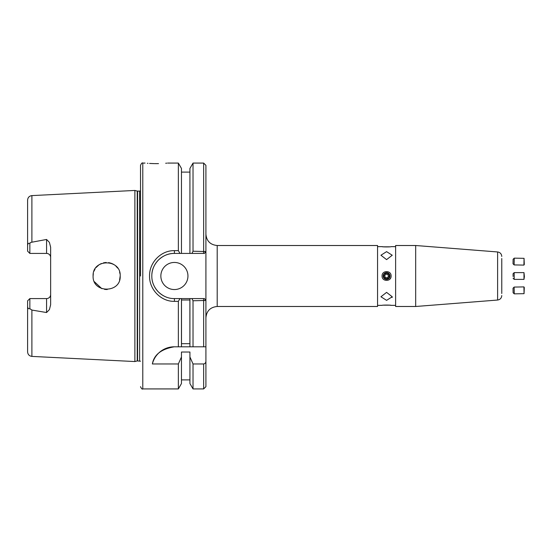 <?xml version="1.0" encoding="UTF-8"?>
<svg xmlns="http://www.w3.org/2000/svg" width="552" height="552" viewBox="0 0 552 552"><rect width="100%" height="100%" fill="white"/><g stroke="black" fill="none" stroke-linecap="round" stroke-linejoin="round"><path stroke-width="0.83" d="M158.507 163.62L156.333 163.64C170.899 163.026 170.899 163.026 156.333 163.64C141.76 163.026 141.76 163.026 156.333 163.64L154.512 163.627M154.056 163.62L149.557 163.44M147.964 163.33L147.35 163.282M160.853 276A13.552 13.552 0 0 0 174.404 289.552A13.552 13.552 0 0 0 187.949 276A13.552 13.552 0 0 0 174.404 262.448A13.552 13.552 0 0 0 160.853 276M50.639 257.48A4.064 4.064 0 0 0 46.568 253.416L46.568 239.464L49.418 242.397L50.639 247.268L50.639 304.732L49.418 309.603L46.568 312.535L31.892 310.058L29.856 308.685C28.331 309.079 27.579 308.147 27.6 305.891L27.6 351.886C27.835 354.522 29.27 356.026 31.892 356.399L134.881 361.553L134.881 190.447L137.234 191.075L137.234 360.925L140.525 361.222M46.568 312.535L46.568 298.584A4.064 4.064 0 0 0 50.639 294.52M107.219 289.538L104.611 289.4M101.83 288.668L94.351 281.699M120.198 276C121.054 258.536 92.294 258.495 93.095 276C92.315 293.54 121.067 293.436 120.198 276L119.591 280.023M46.568 239.464L30.829 242.397L29.856 243.315L29.856 253.416L27.6 251.16L27.6 246.109C27.572 243.86 28.331 242.928 29.856 243.315M46.568 253.416L29.856 253.416L27.6 251.16M178.358 301.351L174.404 301.351C161.101 301.668 149.247 289.565 149.557 276C149.233 262.414 161.101 250.332 174.404 250.649L178.358 250.649L179.945 253.416L174.404 253.416C168.581 253.313 163.254 255.521 158.424 260.04C153.925 264.815 151.724 270.142 151.814 276.021C151.765 281.906 153.967 287.219 158.431 291.967C163.247 296.472 168.574 298.673 174.404 298.584L179.945 298.584L178.358 301.351L178.358 346.801L174.287 346.801C161.267 349.036 153.96 354.757 152.366 363.968L178.358 363.968L178.358 388.925L142.782 388.925L142.782 163.075C142.23 162.502 141.478 163.254 140.525 165.331L140.525 276M166.732 163.164L165.697 163.254M167.629 163.075L178.358 163.075L178.358 250.649M377.554 305.359L382.067 305.359C381.791 304.98 391.375 304.98 391.106 305.359L389.815 305.187M395.618 246.64L391.106 246.64C391.382 247.02 381.791 247.02 382.067 246.64L383.371 246.813M391.106 276C391.382 281.824 381.791 281.83 382.067 276C381.791 270.183 391.375 270.163 391.106 276M389.781 279.195A4.519 4.519 0 0 0 390.761 277.732M217.198 306.491L377.554 306.491L377.554 245.509L217.198 245.509L217.198 306.491C210.34 307.16 206.579 310.921 205.91 317.779M392.231 296.762L386.586 292.381L380.942 296.762L386.586 300.364L392.231 296.762L392.12 297.528M386.586 251.636L380.942 255.238L386.586 259.619L392.231 255.238L386.586 251.636M501.768 273.178L501.768 264.146M501.768 293.505L501.768 276C501.768 279.353 501.768 279.353 501.768 276L501.768 258.495M415.677 276L415.677 245.509L395.618 245.509L395.618 306.491L415.677 306.491L415.677 276M501.768 278.822L501.768 287.854M189.929 346.801L178.358 346.801L181.456 346.801L181.456 298.584L189.929 298.584L189.929 346.801L193.027 346.801L189.929 346.801M189.895 343.682L181.491 343.682L181.491 299.984L189.895 299.984L189.895 343.682M178.358 163.075L181.456 168.443L181.456 253.416L179.945 253.416M178.358 363.968L181.456 356.965L181.456 383.557L178.358 388.925M181.456 356.965L181.456 352.024L189.929 352.024L189.929 383.557L193.027 388.925L203.647 388.925L205.91 386.669L205.91 346.801L203.647 346.801L205.91 346.801L205.91 300.447L193.027 300.771L193.027 346.801L203.647 346.801L203.647 298.584L204.426 298.584L205.91 300.447L205.91 251.553L204.426 253.416L181.456 253.416M191.944 253.416L193.027 251.229L193.027 163.075L189.929 168.443L189.929 253.416M189.929 356.965L193.027 363.968L193.027 388.925M193.027 251.229L205.91 251.553L205.91 165.338L205.91 249.773M193.027 363.968L203.647 363.968C205.151 363.63 205.903 362.657 205.91 361.049M193.027 300.771L191.944 298.584L204.426 298.584M189.929 298.584L191.944 298.584M119.591 271.991L120.032 273.889M93.095 276L93.322 273.537M93.992 271.163L95.103 268.907M96.041 267.561L98.918 264.87M99.16 264.705L101.326 263.539M103.541 262.807L106.177 262.455M108.627 262.593L111.435 263.325M112.242 263.656L114.057 264.656M115.872 266.078L117.645 268.086M31.892 241.942L31.892 195.601C29.27 195.974 27.835 197.478 27.6 200.114L27.6 246.109M27.6 305.891L27.6 300.84L29.856 298.584L29.856 308.685M179.945 298.584L181.456 298.584M46.568 298.584L29.856 298.584L27.6 300.84M174.404 250.649L174.404 253.416A22.584 22.584 0 0 0 151.91 273.937M153.29 284.018A22.584 22.584 0 0 0 165.283 296.659M204.426 253.416L203.647 253.416L203.647 163.075L205.91 165.331M174.287 346.801A22.584 22.584 0 0 0 152.366 363.968M383.509 246.827L389.664 246.827M513.098 276.49L513.063 273.744L513.098 276.49M513.063 273.744L514.188 272.612L514.188 279.388L523.986 279.388L523.986 272.612L524.4 276.593L523.986 279.388M513.022 288.275L513.098 292.739L514.25 293.85L524.048 293.678L523.924 286.902L514.133 287.075L514.25 293.85M523.924 286.902L524.303 287.53L524.048 293.678M513.098 259.309L513.022 263.773L514.133 264.925L523.924 265.098L524.048 258.322L524.303 264.47L523.924 265.098M513.098 259.261L514.25 258.15L514.133 264.925M384.792 278.091A2.753 2.753 0 0 0 388.677 277.794A2.753 2.753 0 0 0 388.38 273.909A2.753 2.753 0 0 0 384.496 274.206A2.753 2.753 0 0 0 384.792 278.091M384.378 278.567A3.388 3.388 0 0 0 389.153 278.208A3.388 3.388 0 0 0 388.794 273.433A3.388 3.388 0 0 0 384.019 273.792A3.388 3.388 0 0 0 384.378 278.567M387.235 277.842L388.511 276.359L387.863 274.517L385.938 274.158L384.661 275.641L385.31 277.483L387.235 277.842M389.664 305.173L383.509 305.173M137.234 191.075L139.621 191.123L139.621 360.877M137.586 191.123L137.586 360.877M415.677 306.491L497.607 300.04L497.607 251.96C500.16 252.381 501.547 253.879 501.768 256.459M203.647 363.968L203.647 388.925M31.892 310.058L31.892 356.399M174.404 301.351L174.404 298.584M31.892 195.601L134.881 190.447M142.782 163.075L145.038 163.075M497.607 251.96L415.677 245.509M382.067 246.64L377.554 246.64M395.618 305.359L391.106 305.359M497.607 300.04C500.16 299.619 501.547 298.121 501.768 295.541M181.456 172.107L189.929 172.107M181.456 379.893L189.929 379.893M193.027 163.075L203.647 163.075M137.234 360.925L134.881 361.553M139.621 191.123L140.525 190.778M142.782 388.925C142.23 389.498 141.478 388.746 140.525 386.669M217.198 245.509C210.34 244.84 206.579 241.079 205.91 234.22M513.063 278.256L514.188 279.388M514.188 272.612L523.986 272.612L514.188 272.612M513.022 288.227L514.133 287.075M514.25 258.15L524.048 258.322"/></g></svg>
